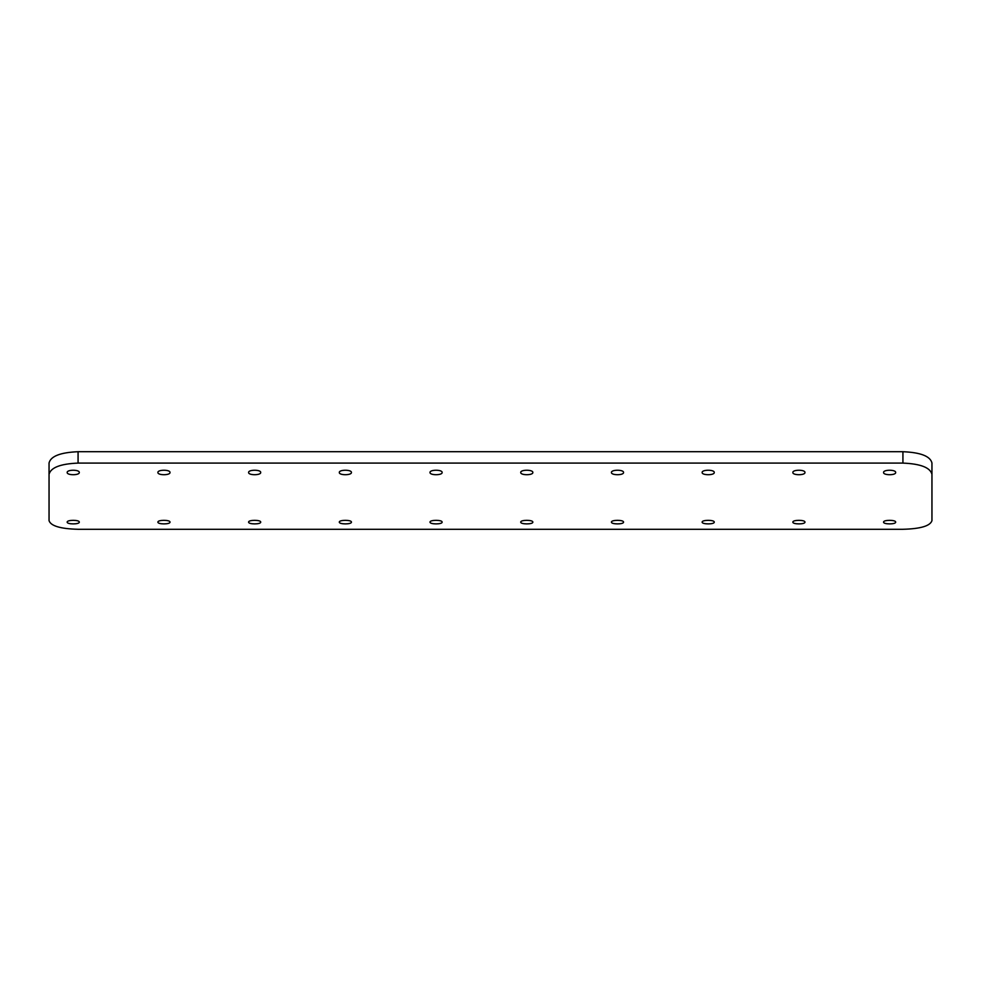 <?xml version="1.0" encoding="UTF-8"?>
<svg xmlns="http://www.w3.org/2000/svg" width="981" height="981" viewBox="0 0 981 981"><rect width="100%" height="100%" fill="white"/><g stroke="black" fill="none" stroke-linecap="round" stroke-linejoin="round"><path stroke-width="1.47" d="M49.05 509.274L49.05 462.946C50.767 456.19 60.442 452.449 78.075 451.714L902.925 451.714C920.558 452.449 930.233 456.19 931.95 462.946L931.95 474.326C930.233 467.569 920.558 463.829 902.925 463.093L78.075 463.093C60.442 463.829 50.767 467.569 49.05 474.326L49.05 462.946M49.05 474.326L49.05 520.653C50.767 525.951 60.442 528.833 78.075 529.286L902.925 529.286C920.558 528.833 930.233 525.951 931.95 520.653L931.95 474.326M79.289 522.125C79.657 524.479 66.818 524.467 67.186 522.125C66.818 519.746 79.657 519.746 79.289 522.125M79.289 472.486C79.657 475.454 66.818 475.442 67.186 472.486C66.818 469.494 79.657 469.494 79.289 472.486M169.995 522.125C170.363 524.479 157.536 524.467 157.904 522.125C157.536 519.746 170.363 519.746 169.995 522.125M169.995 472.486C170.363 475.454 157.524 475.442 157.904 472.486C157.536 469.494 170.363 469.494 169.995 472.486M260.701 522.125C261.069 524.479 248.242 524.467 248.61 522.125C248.242 519.746 261.069 519.746 260.701 522.125M260.701 472.486C261.069 475.454 248.242 475.442 248.61 472.486C248.242 469.494 261.069 469.494 260.701 472.486M351.419 522.125C351.787 524.479 338.948 524.467 339.316 522.125C338.948 519.746 351.787 519.746 351.419 522.125M351.419 472.486C351.787 475.454 338.948 475.442 339.316 472.486C338.948 469.494 351.787 469.494 351.419 472.486M442.124 522.125C442.492 524.479 429.653 524.467 430.021 522.125C429.653 519.746 442.492 519.746 442.124 522.125M442.124 472.486C442.492 475.454 429.653 475.442 430.021 472.486C429.666 469.494 442.492 469.494 442.124 472.486M532.83 522.125C533.198 524.479 520.371 524.467 520.739 522.125C520.371 519.746 533.198 519.746 532.83 522.125M532.83 472.486C533.198 475.454 520.371 475.442 520.739 472.486C520.371 469.494 533.198 469.494 532.83 472.486M623.536 522.125C623.904 524.479 611.077 524.467 611.445 522.125C611.077 519.746 623.916 519.746 623.536 522.125M623.536 472.486C623.904 475.454 611.077 475.442 611.445 472.486C611.077 469.494 623.904 469.494 623.536 472.486M714.254 522.125C714.622 524.479 701.783 524.467 702.151 522.125C701.783 519.746 714.622 519.746 714.254 522.125M714.254 472.486C714.622 475.454 701.783 475.442 702.151 472.486C701.783 469.494 714.622 469.494 714.254 472.486M804.96 522.125C805.327 524.479 792.489 524.467 792.869 522.125C792.501 519.746 805.327 519.746 804.96 522.125M804.96 472.486C805.327 475.454 792.489 475.442 792.869 472.486C792.501 469.494 805.327 469.494 804.96 472.486M895.665 522.125C896.033 524.479 883.207 524.467 883.574 522.125C883.207 519.746 896.033 519.746 895.665 522.125M895.665 472.486C896.033 475.454 883.207 475.442 883.574 472.486C883.207 469.494 896.033 469.494 895.665 472.486M931.95 509.274L931.95 462.946M902.925 451.714L902.925 463.093M78.075 463.093L78.075 451.714"/></g></svg>
